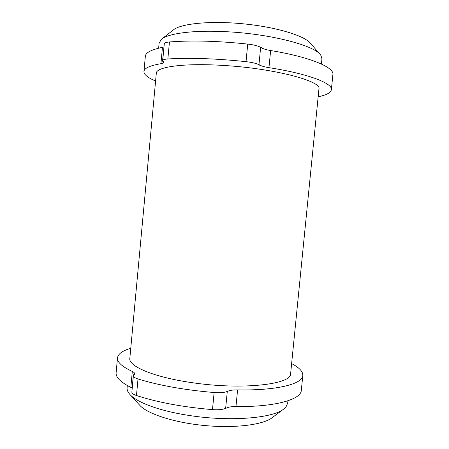 <?xml version="1.0" encoding="UTF-8"?>
<svg xmlns="http://www.w3.org/2000/svg" width="449" height="449" viewBox="0 0 449 449"><rect width="100%" height="100%" fill="white"/><g stroke="black" fill="none" stroke-linecap="round" stroke-linejoin="round"><path stroke-width="0.67" d="M127.308 385.534L127.112 387.644C126.865 389.732 127.718 391.915 129.671 394.194C136.339 402.237 159.423 410.964 188.861 415.415C229.394 421.875 273.003 418.249 283.723 409.028L286.024 406.856L287.697 403.107L287.927 400.794M318.936 89.003C322.113 81.123 273.587 68.197 222.283 65.38C183.119 62.961 155.73 67.024 156.303 73.344L129.851 358.184C127.976 366.098 153.625 377.216 191.987 382.649C242.163 390.22 291.906 384.366 290.626 373.663L318.936 89.003M321.422 64.027L321.939 58.802L320.951 55.513L320.232 54.576C313.469 45.096 269.142 33.664 225.499 31.671C193.424 29.982 168.005 33.451 161.416 39.288L159.109 43.121L158.637 48.189M163.84 46.993L162.448 47.364C151.212 49.654 145.504 52.679 145.33 56.434L143.949 71.38M164.216 44.53L162.527 61.109L163.812 61.883L162.718 60.604C162.841 59.745 164.553 59.195 167.859 58.959C190.017 57.635 216.07 58.533 246.03 61.653C253.169 62.512 257.771 63.736 259.842 65.324L258.978 64.533C260.504 65.773 263.832 66.817 268.962 67.659C308.424 73.81 332.681 83.261 331.379 89.654C330.879 92.702 326.474 95.076 318.161 96.776M260.644 47.358C258.035 45.882 253.73 44.788 247.725 44.075C217.748 40.926 191.656 40.225 169.447 41.965C166.13 42.268 164.407 42.902 164.278 43.873L162.718 60.604M331.379 89.654L332.894 74.495C334.275 67.305 310.091 56.989 270.629 50.541C265.499 49.659 262.177 48.531 260.661 47.151L258.978 64.533M161.836 38.956L173.359 29.943C180.644 23.634 210.031 20.598 242.814 23.775C275.607 26.912 304.102 35.522 310.326 43.132L320.232 54.576M155.59 81C147.878 77.784 143.994 74.652 143.933 71.604C144.067 68.259 149.73 65.621 160.927 63.696C162.661 63.41 163.559 62.967 163.621 62.372L162.527 61.109M235.966 406.553C275.428 407.041 301.055 399.503 301.324 390.338L302.806 375.544C302.609 383.951 277.05 390.664 237.588 389.9C232.447 389.855 229.001 390.45 227.261 391.696L225.623 408.596C227.374 407.226 230.825 406.541 235.966 406.553L237.588 389.9M227.261 391.696L228.266 390.877C225.92 392.443 221.205 392.993 214.128 392.533C184.522 389.979 159.148 385.461 138.011 378.978C134.868 377.963 133.325 376.891 133.387 375.768L131.871 392.056C131.798 393.279 133.331 394.43 136.468 395.513C157.554 402.394 182.895 407.097 212.478 409.623C218.422 410.027 222.811 409.595 225.645 408.337M133.387 375.768L134.717 374.387L133.308 375.089L131.944 391.236M117.481 357.993L116.139 372.507C115.539 377.182 120.433 382.138 130.827 387.369L132.096 388.121M283.723 409.028L272.094 417.755C263.052 424.827 234.793 428.458 204.194 425.489C173.589 422.56 146.744 413.63 139.465 404.981L130.159 394.733M133.308 375.089L134.633 373.725C134.694 372.951 133.92 372.199 132.303 371.458C121.875 366.575 116.942 361.989 117.509 357.701C118.205 353.84 122.622 350.697 130.771 348.278M291.626 363.606C299.281 367.585 303.008 371.564 302.806 375.544M268.962 67.659L270.629 50.541M246.03 61.653L247.725 44.075M167.859 58.959L169.447 41.965M160.927 63.696L162.448 47.364M132.303 371.458L130.827 387.369M138.011 378.978L136.468 395.513M214.128 392.533L212.478 409.623"/></g></svg>
